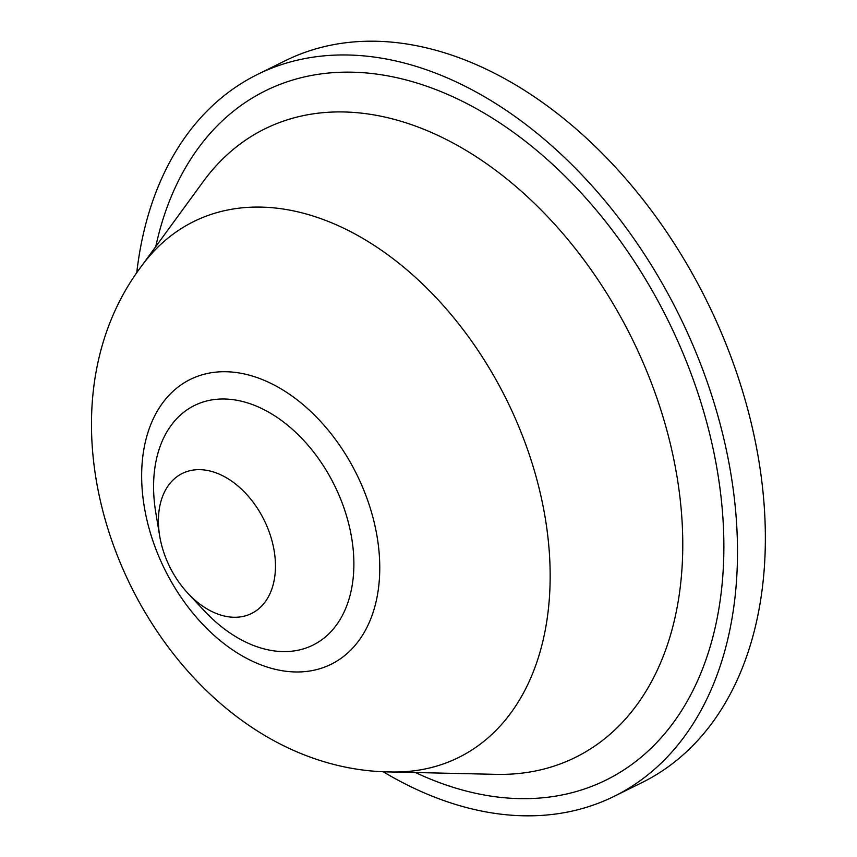 <?xml version="1.0" encoding="UTF-8"?>
<svg xmlns="http://www.w3.org/2000/svg" width="857" height="857" viewBox="0 0 857 857"><rect width="100%" height="100%" fill="white"/><g stroke="black" fill="none" stroke-linecap="round" stroke-linejoin="round"><path stroke-width="1.29" d="M249.933 614.233A78.116 52.663 63.7 0 1 187.983 593.376A78.116 52.663 63.7 0 1 159.702 536.107A78.116 52.663 63.7 0 1 183.934 472.689A78.116 52.663 63.7 0 1 265.274 522.481A78.116 52.663 63.7 0 1 249.933 614.233M136.745 272.869A402.597 271.39 63.7 0 1 257.582 74.398A402.597 271.39 63.7 0 1 265.724 70.617A402.597 271.39 63.7 0 1 682.076 321.225A402.597 271.39 63.7 0 1 614.062 796.378A402.597 271.39 63.7 0 1 605.91 800.149A402.597 271.39 63.7 0 1 383.015 771.643M257.582 74.398L285.435 60.643A402.597 271.39 63.7 0 1 293.587 56.862A402.597 271.39 63.7 0 1 709.939 307.47A402.597 271.39 63.7 0 1 641.914 782.623L614.062 796.378M141.341 266.356L203.345 181.427A350.534 236.296 63.7 0 1 272.012 125.551A350.534 236.296 63.7 0 1 636.997 348.981A350.534 236.296 63.7 0 1 568.202 760.737A350.534 236.296 63.7 0 1 496.107 774.353L390.985 771.964C165.497 769.886 5.892 446.636 141.341 266.356A298.911 201.502 63.7 0 1 199.885 218.696A298.911 201.502 63.7 0 1 511.126 409.228A298.911 201.502 63.7 0 1 452.464 760.352A298.911 201.502 63.7 0 1 390.985 771.964M155.76 246.602A384.418 259.135 63.7 0 1 273.404 87.093A384.418 259.135 63.7 0 1 673.677 332.13A384.418 259.135 63.7 0 1 598.229 783.684A384.418 259.135 63.7 0 1 415.431 772.521M327.845 665.793A158.877 107.104 63.7 0 1 162.401 564.527A158.877 107.104 63.7 0 1 193.586 377.894A158.877 107.104 63.7 0 1 359.019 479.17A158.877 107.104 63.7 0 1 327.845 665.793M159.702 536.107L155.803 512.711A133.66 90.103 63.7 0 1 197.249 404.193A133.66 90.103 63.7 0 1 336.426 489.39A133.66 90.103 63.7 0 1 310.191 646.403A133.66 90.103 63.7 0 1 204.18 610.698L187.983 593.376"/></g></svg>
